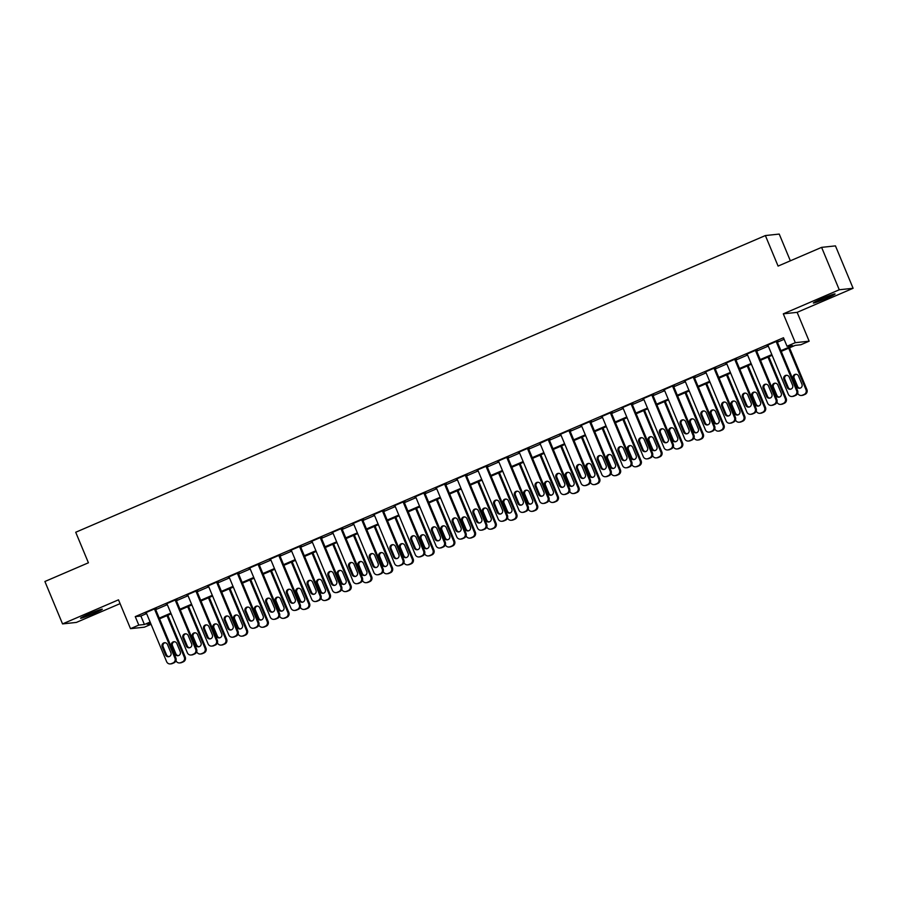 <?xml version="1.0" encoding="UTF-8"?>
<svg xmlns="http://www.w3.org/2000/svg" width="898" height="898" viewBox="0 0 898 898"><rect width="100%" height="100%" fill="white"/><g stroke="black" fill="none" stroke-linecap="round" stroke-linejoin="round"><path stroke-width="1.35" d="M93.83 613.457A11.775 0.696 157.4 0 0 102.316 609.181A11.775 0.696 157.4 0 0 89.048 613.974A11.775 0.696 157.4 0 0 80.562 618.239A11.775 0.696 157.4 0 0 93.83 613.457M826.609 298.215A11.775 0.696 157.4 0 0 835.084 293.949A11.775 0.696 157.4 0 0 821.816 298.731A11.775 0.696 157.4 0 0 813.341 302.996A11.775 0.696 157.4 0 0 826.609 298.215M151.066 624.29L144.353 627.186L130.502 628.667L138.797 625.098L144.41 624.503L150.123 622.033M790.352 260.813L779.228 234.075L765.377 235.557L75.713 532.256L88.419 562.788L44.9 581.5L62.546 623.908L76.397 622.415L120.085 603.624M765.377 235.557L778.083 266.089L821.603 247.365L835.454 245.884L853.1 288.28L839.26 289.773L783.303 313.84L795.302 342.677L809.154 341.184L800.859 344.753L795.246 345.36L781.238 351.376M783.303 313.84L797.143 312.347L853.1 288.28M797.143 312.347L809.154 341.184M821.603 247.365L839.26 289.773M780.946 350.669L792.631 345.64L787.018 346.235L783.483 337.76L135.261 616.623L140.874 616.017L146.599 613.559M155.713 609.641L167.32 604.646M176.435 600.717L188.041 595.733M197.156 591.804L208.763 586.809M217.888 582.892L229.484 577.897M238.61 573.979L250.216 568.984M259.331 565.055L270.938 560.071M280.053 556.143L291.659 551.148M300.774 547.23L312.381 542.235M321.495 538.317L333.102 533.322M342.228 529.405L353.823 524.41M362.949 520.481L374.556 515.497M383.671 511.568L395.277 506.573M404.392 502.656L415.999 497.66M425.113 493.743L436.72 488.748M445.835 484.83L457.441 479.835M466.567 475.906L478.163 470.922M487.288 466.994L498.895 461.999M508.01 458.081L519.616 453.086M528.731 449.168L540.338 444.173M549.453 440.245L561.059 435.261M570.174 431.332L581.781 426.337M590.906 422.419L602.502 417.424M611.628 413.507L623.234 408.511M632.349 404.594L643.956 399.599M653.07 395.67L664.677 390.686M673.792 386.757L685.399 381.762M694.513 377.845L706.12 372.85M715.246 368.932L726.841 363.937M735.967 360.019L747.574 355.024M756.688 351.096L768.295 346.112M777.41 342.183L784.122 339.298M792.036 396.478L792.979 396.377A3.682 3.603 83.9 0 0 793.989 396.108L795.65 395.401A3.682 3.603 83.9 0 0 797.559 390.574L776.972 341.139L767.027 345.416L767.857 345.056L788.332 394.244A3.682 3.603 -96.1 0 0 793.057 396.209L794.719 395.49A3.682 3.603 -96.1 0 0 796.616 390.675L776.141 341.487M776.972 341.139L777.904 341.038L777.084 341.386M771.315 405.391L772.246 405.29A3.682 3.603 83.9 0 0 773.268 405.02L774.929 404.313A3.682 3.603 83.9 0 0 776.826 399.487L756.251 350.052L746.305 354.328L747.136 353.969L767.61 403.157A3.682 3.603 -96.1 0 0 772.336 405.121L773.986 404.414A3.682 3.603 -96.1 0 0 775.894 399.588L755.42 350.411M756.251 350.052L757.182 349.951L756.352 350.31M750.593 414.304L751.525 414.203A3.682 3.603 83.9 0 0 752.546 413.933L754.208 413.226A3.682 3.603 83.9 0 0 756.105 408.41L735.529 358.964L725.584 363.241L726.403 362.882L746.878 412.07A3.682 3.603 -96.1 0 0 751.615 414.034L753.265 413.327A3.682 3.603 -96.1 0 0 755.173 408.511L734.699 359.323M735.529 358.964L736.461 358.863L735.63 359.222M729.872 423.216L730.804 423.126A3.682 3.603 83.9 0 0 731.825 422.857L733.486 422.139A3.682 3.603 83.9 0 0 735.383 417.323L714.808 367.877L704.851 372.154L705.794 372.053L726.156 420.994A3.682 3.603 -96.1 0 0 730.882 422.958L732.544 422.24A3.682 3.603 -96.1 0 0 734.452 417.424L713.977 368.236M714.808 367.877L715.74 367.776L714.909 368.135M709.151 432.14L710.082 432.039A3.682 3.603 83.9 0 0 711.104 431.77L712.754 431.051A3.682 3.603 83.9 0 0 714.662 426.236L694.075 376.79L684.13 381.078L684.961 380.718L705.435 429.906A3.682 3.603 -96.1 0 0 710.161 431.871L711.822 431.152A3.682 3.603 -96.1 0 0 713.73 426.337L693.256 377.149M694.075 376.79L695.018 376.689L694.188 377.048M688.418 441.053L689.361 440.952A3.682 3.603 83.9 0 0 690.371 440.682L692.032 439.975A3.682 3.603 83.9 0 0 693.941 435.148L673.354 385.713L663.409 389.99L664.239 389.631L684.714 438.819A3.682 3.603 -96.1 0 0 689.44 440.783L691.101 440.076A3.682 3.603 -96.1 0 0 692.998 435.249L672.523 386.061M673.354 385.713L674.297 385.612L673.466 385.96M667.697 449.965L668.64 449.864A3.682 3.603 83.9 0 0 669.65 449.595L671.311 448.888A3.682 3.603 83.9 0 0 673.219 444.072L652.633 394.626L642.687 398.903L643.518 398.544L663.992 447.732A3.682 3.603 -96.1 0 0 668.718 449.696L670.379 448.989A3.682 3.603 -96.1 0 0 672.276 444.162L651.802 394.985M652.633 394.626L653.564 394.525L652.745 394.884M646.975 458.878L647.907 458.777A3.682 3.603 83.9 0 0 648.928 458.519L650.59 457.8A3.682 3.603 83.9 0 0 652.487 452.985L631.911 403.539L621.966 407.815L622.797 407.468L643.271 456.644A3.682 3.603 -96.1 0 0 647.997 458.62L649.658 457.901A3.682 3.603 -96.1 0 0 651.555 453.086L631.081 403.898M631.911 403.539L632.843 403.438L632.012 403.797M626.254 467.802L627.186 467.701A3.682 3.603 83.9 0 0 628.207 467.431L629.868 466.713A3.682 3.603 83.9 0 0 631.765 461.898L611.19 412.451L601.245 416.739L602.064 416.38L622.538 465.568A3.682 3.603 -96.1 0 0 627.275 467.532L628.926 466.814A3.682 3.603 -96.1 0 0 630.834 461.999L610.359 412.811M611.19 412.451L612.122 412.35L611.291 412.71M605.533 476.715L606.464 476.614A3.682 3.603 83.9 0 0 607.486 476.344L609.147 475.626A3.682 3.603 83.9 0 0 611.044 470.81L590.469 421.375L580.512 425.652L581.343 425.293L601.817 474.481A3.682 3.603 -96.1 0 0 606.543 476.445L608.204 475.727A3.682 3.603 -96.1 0 0 610.112 470.911L589.638 421.723M590.469 421.375L591.4 421.274L590.57 421.622M584.811 485.627L585.743 485.526A3.682 3.603 83.9 0 0 586.764 485.257L588.415 484.55A3.682 3.603 83.9 0 0 590.323 479.723L569.736 430.288L559.791 434.565L560.621 434.205L581.096 483.393A3.682 3.603 -96.1 0 0 585.822 485.358L587.483 484.651A3.682 3.603 -96.1 0 0 589.391 479.824L568.917 430.636M569.736 430.288L570.679 430.187L569.848 430.546M540.001 443.376L560.374 492.306A3.682 3.603 -96.1 0 0 564.079 494.54L565.022 494.439A3.682 3.603 83.9 0 0 566.043 494.169L567.693 493.462A3.682 3.603 83.9 0 0 569.601 488.647L549.015 439.201L540.012 443.376M549.015 439.201L549.958 439.1L549.127 439.459M543.357 503.452L544.3 503.351A3.682 3.603 83.9 0 0 545.311 503.093L546.972 502.375A3.682 3.603 83.9 0 0 548.88 497.559L528.293 448.113L518.348 452.39L519.179 452.042L539.653 501.219A3.682 3.603 -96.1 0 0 544.379 503.194L546.04 502.476A3.682 3.603 -96.1 0 0 547.937 497.66L527.463 448.472M528.293 448.113L529.225 448.012L528.406 448.371M522.636 512.376L523.568 512.275A3.682 3.603 83.9 0 0 524.589 512.006L526.25 511.288A3.682 3.603 83.9 0 0 528.147 506.472L507.572 457.026L497.627 461.314L498.457 460.955L518.932 510.143A3.682 3.603 -96.1 0 0 523.657 512.107L525.319 511.389A3.682 3.603 -96.1 0 0 527.216 506.573L506.741 457.385M507.572 457.026L508.504 456.925L507.673 457.284M501.915 521.289L502.846 521.188A3.682 3.603 83.9 0 0 503.868 520.919L505.529 520.211A3.682 3.603 83.9 0 0 507.426 515.385L486.851 465.95L476.905 470.226L477.736 469.867L498.21 519.055A3.682 3.603 -96.1 0 0 502.936 521.02L504.586 520.301A3.682 3.603 -96.1 0 0 506.494 515.486L486.02 466.298M486.851 465.95L487.782 465.849L486.952 466.197M481.193 530.202L482.125 530.101A3.682 3.603 83.9 0 0 483.146 529.831L484.808 529.124A3.682 3.603 83.9 0 0 486.705 524.297L466.129 474.862L456.184 479.139L457.003 478.78L477.478 527.968A3.682 3.603 -96.1 0 0 482.215 529.932L483.865 529.225A3.682 3.603 -96.1 0 0 485.773 524.398L465.299 475.222M466.129 474.862L467.061 474.761L466.23 475.121M460.472 539.114L461.404 539.013A3.682 3.603 83.9 0 0 462.425 538.744L464.075 538.037A3.682 3.603 83.9 0 0 465.983 533.221L445.408 483.775L435.451 488.052L436.282 487.693L456.756 536.881A3.682 3.603 -96.1 0 0 461.482 538.845L463.144 538.138A3.682 3.603 -96.1 0 0 465.052 533.322L444.577 484.134M445.408 483.775L446.34 483.674L445.509 484.033M439.739 548.027L440.682 547.937A3.682 3.603 83.9 0 0 441.704 547.668L443.354 546.949A3.682 3.603 83.9 0 0 445.262 542.134L424.675 492.688L414.73 496.964L415.673 496.863L436.035 545.804A3.682 3.603 -96.1 0 0 440.761 547.769L442.422 547.05A3.682 3.603 -96.1 0 0 444.319 542.235L423.845 493.047M424.675 492.688L425.618 492.587L424.788 492.946M419.018 556.951L419.961 556.85A3.682 3.603 83.9 0 0 420.971 556.58L422.632 555.862A3.682 3.603 83.9 0 0 424.541 551.046L403.954 501.6L394.009 505.888L394.839 505.529L415.314 554.717A3.682 3.603 -96.1 0 0 420.04 556.681L421.701 555.963A3.682 3.603 -96.1 0 0 423.598 551.148L403.123 501.96M403.954 501.6L404.897 501.499L404.066 501.859M398.297 565.863L399.228 565.762A3.682 3.603 83.9 0 0 400.25 565.493L401.911 564.786A3.682 3.603 83.9 0 0 403.808 559.959L383.233 510.524L373.287 514.801L374.118 514.442L394.592 563.63A3.682 3.603 -96.1 0 0 399.318 565.594L400.979 564.887A3.682 3.603 -96.1 0 0 402.876 560.06L382.402 510.872M383.233 510.524L384.164 510.423L383.345 510.771M377.575 574.776L378.507 574.675A3.682 3.603 83.9 0 0 379.528 574.406L381.19 573.699A3.682 3.603 83.9 0 0 383.087 568.883L362.511 519.437L352.566 523.714L353.397 523.354L373.871 572.542A3.682 3.603 -96.1 0 0 378.597 574.507L380.247 573.8A3.682 3.603 -96.1 0 0 382.155 568.973L361.681 519.796M362.511 519.437L363.443 519.336L362.612 519.695M356.854 583.689L357.786 583.588A3.682 3.603 83.9 0 0 358.807 583.33L360.468 582.611A3.682 3.603 83.9 0 0 362.365 577.796L341.79 528.35L331.845 532.626L332.776 532.525L353.139 581.455A3.682 3.603 -96.1 0 0 357.875 583.431L359.526 582.712A3.682 3.603 -96.1 0 0 361.434 577.897L340.959 528.709M341.79 528.35L342.722 528.249L341.891 528.608M336.133 592.613L337.064 592.512A3.682 3.603 83.9 0 0 338.086 592.242L339.736 591.524A3.682 3.603 83.9 0 0 341.644 586.708L321.069 537.262L311.112 541.55L311.943 541.191L332.417 590.379A3.682 3.603 -96.1 0 0 337.143 592.343L338.804 591.625A3.682 3.603 -96.1 0 0 340.712 586.809L320.238 537.621M321.069 537.262L322 537.161L321.17 537.52M315.4 601.525L316.343 601.424A3.682 3.603 83.9 0 0 317.364 601.155L319.014 600.436A3.682 3.603 83.9 0 0 320.923 595.621L300.336 546.186L290.391 550.463L291.221 550.104L311.696 599.292A3.682 3.603 -96.1 0 0 316.422 601.256L318.083 600.538A3.682 3.603 -96.1 0 0 319.991 595.722L299.517 546.534M300.336 546.186L301.279 546.085L300.448 546.433M294.679 610.438L295.622 610.337A3.682 3.603 83.9 0 0 296.632 610.068L298.293 609.36A3.682 3.603 83.9 0 0 300.201 604.534L279.615 555.099L269.669 559.375L270.5 559.016L290.974 608.204A3.682 3.603 -96.1 0 0 295.7 610.169L297.361 609.461A3.682 3.603 -96.1 0 0 299.259 604.635L278.784 555.458M279.615 555.099L280.558 554.998L279.727 555.357M273.957 619.351L274.889 619.25A3.682 3.603 83.9 0 0 275.911 618.98L277.572 618.273A3.682 3.603 83.9 0 0 279.48 613.457L258.893 564.011L248.948 568.288L249.779 567.929L270.253 617.117A3.682 3.603 -96.1 0 0 274.979 619.081L276.64 618.374A3.682 3.603 -96.1 0 0 278.537 613.559L258.063 564.371M258.893 564.011L259.825 563.91L259.006 564.27M253.236 628.263L254.168 628.162A3.682 3.603 83.9 0 0 255.189 627.904L256.85 627.186A3.682 3.603 83.9 0 0 258.747 622.37L238.172 572.924L228.227 577.201L229.057 576.853L249.532 626.029A3.682 3.603 -96.1 0 0 254.257 628.005L255.908 627.287A3.682 3.603 -96.1 0 0 257.816 622.471L237.341 573.283M238.172 572.924L239.104 572.823L238.273 573.182M232.515 637.187L233.446 637.086A3.682 3.603 83.9 0 0 234.468 636.817L236.129 636.098A3.682 3.603 83.9 0 0 238.026 631.283L217.451 581.837L207.505 586.125L208.325 585.765L228.799 634.953A3.682 3.603 -96.1 0 0 233.536 636.918L235.186 636.199A3.682 3.603 -96.1 0 0 237.094 631.384L216.62 582.196M217.451 581.837L218.382 581.736L217.552 582.095M211.793 646.1L212.725 645.999A3.682 3.603 83.9 0 0 213.746 645.729L215.397 645.022A3.682 3.603 83.9 0 0 217.305 640.195L196.729 590.761L186.773 595.037L187.603 594.678L208.078 643.866A3.682 3.603 -96.1 0 0 212.804 645.83L214.465 645.112A3.682 3.603 -96.1 0 0 216.373 640.296L195.899 591.109M196.729 590.761L197.661 590.66L196.83 591.007M191.061 655.012L192.004 654.911A3.682 3.603 83.9 0 0 193.025 654.642L194.675 653.935A3.682 3.603 83.9 0 0 196.583 649.108L175.997 599.673L166.051 603.95L166.882 603.591L187.356 652.779A3.682 3.603 -96.1 0 0 192.082 654.743L193.744 654.036A3.682 3.603 -96.1 0 0 195.652 649.209L175.177 600.032M175.997 599.673L176.94 599.572L176.109 599.931M170.339 663.925L171.282 663.824A3.682 3.603 83.9 0 0 172.293 663.555L173.954 662.847A3.682 3.603 83.9 0 0 175.862 658.032L155.275 608.586L145.33 612.863L146.161 612.503L166.635 661.691A3.682 3.603 -96.1 0 0 171.361 663.656L173.022 662.949A3.682 3.603 -96.1 0 0 174.919 658.133L154.445 608.945M155.275 608.586L156.218 608.485L155.388 608.844M130.502 628.667L118.502 599.83L62.546 623.908M135.261 616.623L138.797 625.098M787.018 346.235L795.302 342.677M150.426 622.752L147.025 624.222L150.864 623.807M772.123 355.305L760.516 360.3M751.402 364.218L739.795 369.213M730.669 373.13L719.074 378.125M709.948 382.054L698.341 387.038M689.226 390.967L677.62 395.962M668.505 399.879L656.898 404.875M647.784 408.792L636.177 413.787M627.062 417.705L615.456 422.7M606.33 426.629L594.734 431.612M585.608 435.541L574.002 440.536M564.887 444.454L553.28 449.449M544.166 453.367L532.559 458.362M523.444 462.279L511.838 467.274M502.723 471.203L491.116 476.187M482.002 480.116L470.395 485.111M461.269 489.028L449.662 494.023M440.548 497.941L428.941 502.936M419.826 506.865L408.22 511.849M399.105 515.778L387.498 520.773M378.384 524.69L366.777 529.685M357.662 533.603L346.056 538.598M336.93 542.515L325.334 547.511M316.208 551.439L304.602 556.423M295.487 560.352L283.88 565.347M274.766 569.265L263.159 574.26M254.044 578.177L242.438 583.172M233.323 587.09L221.716 592.085M212.59 596.014L200.995 600.998M191.869 604.926L180.262 609.922M171.148 613.839L159.541 618.834M159.249 618.116L170.844 613.121M179.97 609.203L191.577 604.208M200.692 600.291L212.298 595.295M221.413 591.367L233.02 586.383M242.134 582.454L253.741 577.459M262.856 573.541L274.462 568.546M283.588 564.629L295.184 559.634M304.31 555.716L315.916 550.721M325.031 546.792L336.638 541.808M345.752 537.88L357.359 532.884M366.474 528.967L378.08 523.972M387.195 520.054L398.802 515.059M407.928 511.13L419.523 506.146M428.649 502.218L440.256 497.223M449.37 493.305L460.977 488.31M470.092 484.392L481.698 479.397M490.813 475.48L502.42 470.485M511.534 466.556L523.141 461.572M532.267 457.643L543.862 452.648M552.988 448.731L564.595 443.735M573.71 439.818L585.316 434.823M594.431 430.905L606.038 425.91M615.152 421.981L626.759 416.998M635.874 413.069L647.48 408.074M656.606 404.156L668.202 399.161M677.328 395.243L688.934 390.248M698.049 386.32L709.656 381.336M718.77 377.407L730.377 372.412M739.492 368.494L751.098 363.499M760.213 359.582L771.82 354.587M140.874 616.017L144.41 624.503M792.586 385.208A2.941 2.885 83.9 0 1 790.251 389.283A2.941 2.885 83.9 0 1 787.277 387.498L783.887 379.349A2.941 2.885 83.9 0 1 786.233 375.285A2.941 2.885 83.9 0 1 789.196 377.07L792.586 385.208M790.711 389.193A2.941 2.885 83.9 0 1 788.22 387.397L784.83 379.259A2.941 2.885 83.9 0 1 786.704 375.274M788.702 348.177L805.977 389.676A3.682 3.603 -96.1 0 1 804.069 394.491L802.408 395.199A3.682 3.603 -96.1 0 1 797.682 393.234L797.66 393.178M789.533 347.818L806.909 389.575A3.682 3.603 83.9 0 1 805.001 394.39L803.351 395.098A3.682 3.603 83.9 0 1 802.329 395.367L801.398 395.468M796.055 374.264A2.941 2.885 -96.1 0 0 794.18 378.249L797.57 386.387A2.941 2.885 -96.1 0 0 800.062 388.183M801.936 384.209L798.547 376.071A2.941 2.885 -96.1 0 0 795.583 374.275A2.941 2.885 -96.1 0 0 793.248 378.35L796.638 386.488A2.941 2.885 -96.1 0 0 799.602 388.273A2.941 2.885 -96.1 0 0 801.936 384.209M771.865 394.132A2.941 2.885 83.9 0 1 769.519 398.196A2.941 2.885 83.9 0 1 766.555 396.411L763.165 388.273A2.941 2.885 83.9 0 1 765.5 384.198A2.941 2.885 83.9 0 1 768.475 385.983L771.865 394.132M769.99 398.106A2.941 2.885 83.9 0 1 767.487 396.31L764.108 388.172A2.941 2.885 83.9 0 1 765.983 384.187M751.143 403.045A2.941 2.885 83.9 0 1 748.797 407.108A2.941 2.885 83.9 0 1 745.834 405.324L742.444 397.185A2.941 2.885 83.9 0 1 744.779 393.111A2.941 2.885 83.9 0 1 747.753 394.907L751.143 403.045M749.269 407.019A2.941 2.885 83.9 0 1 746.766 405.223L743.376 397.084A2.941 2.885 83.9 0 1 745.25 393.099M730.411 411.958A2.941 2.885 83.9 0 1 728.076 416.032A2.941 2.885 83.9 0 1 725.113 414.236L721.723 406.098A2.941 2.885 83.9 0 1 724.057 402.035A2.941 2.885 83.9 0 1 727.032 403.819L730.411 411.958M728.536 415.942A2.941 2.885 83.9 0 1 726.044 414.135L722.654 405.997A2.941 2.885 83.9 0 1 724.529 402.023M767.981 357.09L785.245 398.589A3.682 3.603 -96.1 0 1 783.348 403.404L781.687 404.122A3.682 3.603 -96.1 0 1 776.961 402.158L776.938 402.091M768.8 356.731L786.188 398.488A3.682 3.603 83.9 0 1 784.28 403.303L782.629 404.021A3.682 3.603 83.9 0 1 781.608 404.28L780.665 404.381M775.333 383.188A2.941 2.885 -96.1 0 0 773.459 387.161L776.849 395.3A2.941 2.885 -96.1 0 0 779.341 397.107M781.215 393.122L777.825 384.984A2.941 2.885 -96.1 0 0 774.862 383.199A2.941 2.885 -96.1 0 0 772.527 387.263L775.917 395.401A2.941 2.885 -96.1 0 0 778.88 397.197A2.941 2.885 -96.1 0 0 781.215 393.122M747.248 366.002L764.524 407.501A3.682 3.603 -96.1 0 1 762.626 412.317L760.965 413.035A3.682 3.603 -96.1 0 1 756.239 411.071L756.217 411.003M748.079 365.643L765.466 407.4A3.682 3.603 83.9 0 1 763.558 412.216L761.897 412.934A3.682 3.603 83.9 0 1 760.887 413.203L759.944 413.305M754.612 392.1A2.941 2.885 -96.1 0 0 752.737 396.074L756.127 404.223A2.941 2.885 -96.1 0 0 758.619 406.019M760.494 402.035L757.104 393.896A2.941 2.885 -96.1 0 0 754.14 392.112A2.941 2.885 -96.1 0 0 751.794 396.175L755.184 404.325A2.941 2.885 -96.1 0 0 758.159 406.109A2.941 2.885 -96.1 0 0 760.494 402.035M726.527 374.915L743.802 416.414A3.682 3.603 -96.1 0 1 741.905 421.241L740.244 421.948A3.682 3.603 -96.1 0 1 735.518 419.983L735.484 419.927M727.358 374.556L744.734 416.313A3.682 3.603 83.9 0 1 742.837 421.14L741.176 421.847A3.682 3.603 83.9 0 1 740.154 422.116L739.222 422.217M733.89 401.013A2.941 2.885 -96.1 0 0 732.016 404.998L735.406 413.136A2.941 2.885 -96.1 0 0 737.898 414.932M739.772 410.947L736.382 402.809A2.941 2.885 -96.1 0 0 733.419 401.024A2.941 2.885 -96.1 0 0 731.073 405.099L734.463 413.237A2.941 2.885 -96.1 0 0 737.438 415.022A2.941 2.885 -96.1 0 0 739.772 410.947M709.689 420.87A2.941 2.885 83.9 0 1 707.355 424.945A2.941 2.885 83.9 0 1 704.391 423.16L701.001 415.011A2.941 2.885 83.9 0 1 703.336 410.947A2.941 2.885 83.9 0 1 706.299 412.732L709.689 420.87M707.815 424.855A2.941 2.885 83.9 0 1 705.323 423.059L701.933 414.91A2.941 2.885 83.9 0 1 703.808 410.936M705.806 383.828L723.081 425.326A3.682 3.603 -96.1 0 1 721.173 430.153L719.523 430.86A3.682 3.603 -96.1 0 1 714.797 428.896L714.763 428.84M706.636 383.48L724.013 425.237A3.682 3.603 83.9 0 1 722.115 430.052L720.454 430.759A3.682 3.603 83.9 0 1 719.433 431.029L718.501 431.13M713.158 409.926A2.941 2.885 -96.1 0 0 711.283 413.911L714.673 422.049A2.941 2.885 -96.1 0 0 717.176 423.845M719.051 419.871L715.661 411.722A2.941 2.885 -96.1 0 0 712.686 409.937A2.941 2.885 -96.1 0 0 710.352 414.012L713.742 422.15A2.941 2.885 -96.1 0 0 716.705 423.935A2.941 2.885 -96.1 0 0 719.051 419.871M688.968 429.783A2.941 2.885 83.9 0 1 686.633 433.857A2.941 2.885 83.9 0 1 683.659 432.073L680.28 423.935A2.941 2.885 83.9 0 1 682.615 419.86A2.941 2.885 83.9 0 1 685.578 421.645L688.968 429.783M687.093 433.768A2.941 2.885 83.9 0 1 684.602 431.972L681.212 423.834A2.941 2.885 83.9 0 1 683.086 419.849M668.247 438.707A2.941 2.885 83.9 0 1 665.912 442.77A2.941 2.885 83.9 0 1 662.937 440.985L659.547 432.847A2.941 2.885 83.9 0 1 661.893 428.773A2.941 2.885 83.9 0 1 664.857 430.557L668.247 438.707M666.372 442.68A2.941 2.885 83.9 0 1 663.88 440.884L660.49 432.746A2.941 2.885 83.9 0 1 662.365 428.761M647.525 447.619A2.941 2.885 83.9 0 1 645.179 451.683A2.941 2.885 83.9 0 1 642.216 449.898L638.826 441.76A2.941 2.885 83.9 0 1 641.172 437.685A2.941 2.885 83.9 0 1 644.135 439.481L647.525 447.619M645.651 451.593A2.941 2.885 83.9 0 1 643.148 449.797L639.769 441.659A2.941 2.885 83.9 0 1 641.643 437.685M626.804 456.532A2.941 2.885 83.9 0 1 624.458 460.607A2.941 2.885 83.9 0 1 621.495 458.811L618.105 450.673A2.941 2.885 83.9 0 1 620.439 446.609A2.941 2.885 83.9 0 1 623.414 448.394L626.804 456.532M624.929 460.517A2.941 2.885 83.9 0 1 622.426 458.721L619.036 450.572A2.941 2.885 83.9 0 1 620.911 446.598M606.071 465.445A2.941 2.885 83.9 0 1 603.737 469.519A2.941 2.885 83.9 0 1 600.773 467.735L597.383 459.585A2.941 2.885 83.9 0 1 599.718 455.522A2.941 2.885 83.9 0 1 602.693 457.306L606.071 465.445M604.197 469.43A2.941 2.885 83.9 0 1 601.705 467.634L598.315 459.484A2.941 2.885 83.9 0 1 600.19 455.511M685.084 392.752L702.359 434.25A3.682 3.603 -96.1 0 1 700.451 439.066L698.801 439.773A3.682 3.603 -96.1 0 1 694.064 437.809L694.042 437.753M685.915 392.392L703.291 434.149A3.682 3.603 83.9 0 1 701.394 438.965L699.733 439.683A3.682 3.603 83.9 0 1 698.711 439.941L697.78 440.042M692.437 418.838A2.941 2.885 -96.1 0 0 690.562 422.823L693.952 430.961A2.941 2.885 -96.1 0 0 696.444 432.757M698.318 428.784L694.94 420.646A2.941 2.885 -96.1 0 0 691.965 418.85A2.941 2.885 -96.1 0 0 689.63 422.924L693.02 431.062A2.941 2.885 -96.1 0 0 695.984 432.847A2.941 2.885 -96.1 0 0 698.318 428.784M664.363 401.664L681.638 443.163A3.682 3.603 -96.1 0 1 679.73 447.979L678.069 448.697A3.682 3.603 -96.1 0 1 673.343 446.733L673.32 446.665M665.194 401.305L682.57 443.062A3.682 3.603 83.9 0 1 680.662 447.877L679.011 448.596A3.682 3.603 83.9 0 1 677.99 448.865L677.058 448.966M671.715 427.762A2.941 2.885 -96.1 0 0 669.841 431.736L673.231 439.874A2.941 2.885 -96.1 0 0 675.723 441.681M677.597 437.696L674.207 429.558A2.941 2.885 -96.1 0 0 671.244 427.774A2.941 2.885 -96.1 0 0 668.909 431.837L672.299 439.975A2.941 2.885 -96.1 0 0 675.262 441.771A2.941 2.885 -96.1 0 0 677.597 437.696M643.641 410.577L660.906 452.076A3.682 3.603 -96.1 0 1 659.009 456.891L657.347 457.61A3.682 3.603 -96.1 0 1 652.621 455.645L652.599 455.578M644.461 410.218L661.848 451.975A3.682 3.603 83.9 0 1 659.94 456.79L658.29 457.509A3.682 3.603 83.9 0 1 657.269 457.778L656.326 457.879M650.994 436.675A2.941 2.885 -96.1 0 0 649.119 440.649L652.509 448.798A2.941 2.885 -96.1 0 0 655.001 450.594M656.876 446.609L653.486 438.471A2.941 2.885 -96.1 0 0 650.522 436.686A2.941 2.885 -96.1 0 0 648.188 440.75L651.578 448.899A2.941 2.885 -96.1 0 0 654.541 450.684A2.941 2.885 -96.1 0 0 656.876 446.609M622.909 419.489L640.184 460.988A3.682 3.603 -96.1 0 1 638.287 465.815L636.626 466.522A3.682 3.603 -96.1 0 1 631.9 464.558L631.878 464.502M623.74 419.13L641.127 460.887A3.682 3.603 83.9 0 1 639.219 465.714L637.558 466.421A3.682 3.603 83.9 0 1 636.547 466.691L635.604 466.792M630.273 445.588A2.941 2.885 -96.1 0 0 628.398 449.572L631.788 457.711A2.941 2.885 -96.1 0 0 634.28 459.507M636.154 455.533L632.764 447.384A2.941 2.885 -96.1 0 0 629.801 445.599A2.941 2.885 -96.1 0 0 627.455 449.674L630.845 457.812A2.941 2.885 -96.1 0 0 633.82 459.596A2.941 2.885 -96.1 0 0 636.154 455.533M602.188 428.402L619.463 469.912A3.682 3.603 -96.1 0 1 617.566 474.728L615.905 475.435A3.682 3.603 -96.1 0 1 611.179 473.471L611.145 473.414M603.018 428.054L620.406 469.811A3.682 3.603 83.9 0 1 618.498 474.627L616.836 475.334A3.682 3.603 83.9 0 1 615.815 475.603L614.883 475.704M609.551 454.5A2.941 2.885 -96.1 0 0 607.677 458.485L611.067 466.623A2.941 2.885 -96.1 0 0 613.559 468.419M615.433 464.446L612.043 456.296A2.941 2.885 -96.1 0 0 609.08 454.511A2.941 2.885 -96.1 0 0 606.734 458.586L610.124 466.724A2.941 2.885 -96.1 0 0 613.098 468.509A2.941 2.885 -96.1 0 0 615.433 464.446M585.35 474.369A2.941 2.885 83.9 0 1 583.015 478.432A2.941 2.885 83.9 0 1 580.052 476.647L576.662 468.509A2.941 2.885 83.9 0 1 578.997 464.434A2.941 2.885 83.9 0 1 581.96 466.219L585.35 474.369M583.476 478.342A2.941 2.885 83.9 0 1 580.984 476.546L577.594 468.408A2.941 2.885 83.9 0 1 579.468 464.423M581.466 437.326L598.741 478.825A3.682 3.603 -96.1 0 1 596.833 483.64L595.183 484.359A3.682 3.603 -96.1 0 1 590.457 482.383L590.424 482.327M582.297 436.967L599.673 478.724A3.682 3.603 83.9 0 1 597.776 483.539L596.115 484.258A3.682 3.603 83.9 0 1 595.093 484.516L594.162 484.617M588.819 463.424A2.941 2.885 -96.1 0 0 586.944 467.398L590.334 475.536A2.941 2.885 -96.1 0 0 592.837 477.332M594.712 473.358L591.322 465.22A2.941 2.885 -96.1 0 0 588.347 463.435A2.941 2.885 -96.1 0 0 586.012 467.499L589.402 475.637A2.941 2.885 -96.1 0 0 592.366 477.422A2.941 2.885 -96.1 0 0 594.712 473.358M548.184 439.56L568.659 488.748A3.682 3.603 -96.1 0 1 566.761 493.563L565.1 494.27A3.682 3.603 -96.1 0 1 564.079 494.54M564.629 483.281A2.941 2.885 83.9 0 1 562.294 487.345A2.941 2.885 83.9 0 1 559.319 485.56L555.941 477.422A2.941 2.885 83.9 0 1 558.275 473.347A2.941 2.885 83.9 0 1 561.239 475.143L564.629 483.281M562.754 487.255A2.941 2.885 83.9 0 1 560.262 485.459L556.872 477.321A2.941 2.885 83.9 0 1 558.747 473.336M560.745 446.239L578.02 487.737A3.682 3.603 -96.1 0 1 576.112 492.553L574.462 493.271A3.682 3.603 -96.1 0 1 569.725 491.307L569.702 491.24M561.576 445.879L578.952 487.636A3.682 3.603 83.9 0 1 577.055 492.452L575.394 493.17A3.682 3.603 83.9 0 1 574.372 493.44L573.44 493.541M568.097 472.337A2.941 2.885 -96.1 0 0 566.223 476.31L569.613 484.46A2.941 2.885 -96.1 0 0 572.116 486.256M573.979 482.271L570.6 474.133A2.941 2.885 -96.1 0 0 567.626 472.348A2.941 2.885 -96.1 0 0 565.291 476.411L568.681 484.561A2.941 2.885 -96.1 0 0 571.644 486.346A2.941 2.885 -96.1 0 0 573.979 482.271M543.907 492.194A2.941 2.885 83.9 0 1 541.573 496.257A2.941 2.885 83.9 0 1 538.598 494.472L535.208 486.334A2.941 2.885 83.9 0 1 537.554 482.271A2.941 2.885 83.9 0 1 540.517 484.056L543.907 492.194M542.033 496.179A2.941 2.885 83.9 0 1 539.541 494.371L536.151 486.233A2.941 2.885 83.9 0 1 538.025 482.26M540.024 455.151L557.299 496.65A3.682 3.603 -96.1 0 1 555.391 501.466L553.729 502.184A3.682 3.603 -96.1 0 1 549.004 500.22L548.981 500.152M540.854 454.792L558.23 496.549A3.682 3.603 83.9 0 1 556.322 501.365L554.672 502.083A3.682 3.603 83.9 0 1 553.651 502.352L552.719 502.453M547.376 481.249A2.941 2.885 -96.1 0 0 545.501 485.234L548.891 493.372A2.941 2.885 -96.1 0 0 551.383 495.168M553.258 491.184L549.868 483.045A2.941 2.885 -96.1 0 0 546.904 481.261A2.941 2.885 -96.1 0 0 544.57 485.324L547.96 493.473A2.941 2.885 -96.1 0 0 550.923 495.258A2.941 2.885 -96.1 0 0 553.258 491.184M523.186 501.106A2.941 2.885 83.9 0 1 520.851 505.181A2.941 2.885 83.9 0 1 517.877 503.396L514.487 495.247A2.941 2.885 83.9 0 1 516.833 491.184A2.941 2.885 83.9 0 1 519.796 492.968L523.186 501.106M521.311 505.091A2.941 2.885 83.9 0 1 518.82 503.295L515.43 495.146A2.941 2.885 83.9 0 1 517.304 491.172M519.302 464.064L536.577 505.563A3.682 3.603 -96.1 0 1 534.669 510.39L533.008 511.097A3.682 3.603 -96.1 0 1 528.282 509.132L528.26 509.076M520.122 463.716L537.509 505.462A3.682 3.603 83.9 0 1 535.601 510.289L533.951 510.996A3.682 3.603 83.9 0 1 532.929 511.265L531.986 511.366M526.655 490.162A2.941 2.885 -96.1 0 0 524.78 494.147L528.17 502.285A2.941 2.885 -96.1 0 0 530.662 504.081M532.536 500.107L529.146 491.958A2.941 2.885 -96.1 0 0 526.183 490.173A2.941 2.885 -96.1 0 0 523.848 494.248L527.238 502.386A2.941 2.885 -96.1 0 0 530.202 504.171A2.941 2.885 -96.1 0 0 532.536 500.107M502.465 510.019A2.941 2.885 83.9 0 1 500.119 514.094A2.941 2.885 83.9 0 1 497.155 512.309L493.765 504.16A2.941 2.885 83.9 0 1 496.1 500.096A2.941 2.885 83.9 0 1 499.075 501.881L502.465 510.019M500.59 514.004A2.941 2.885 83.9 0 1 498.087 512.208L494.697 504.07A2.941 2.885 83.9 0 1 496.572 500.085M498.57 472.988L515.845 514.487A3.682 3.603 -96.1 0 1 513.948 519.302L512.287 520.009A3.682 3.603 -96.1 0 1 507.561 518.045L507.538 517.989M499.4 472.629L516.788 514.386A3.682 3.603 83.9 0 1 514.88 519.201L513.218 519.908A3.682 3.603 83.9 0 1 512.208 520.178L511.265 520.279M505.933 499.075A2.941 2.885 -96.1 0 0 504.059 503.06L507.449 511.198A2.941 2.885 -96.1 0 0 509.941 512.994M511.815 509.02L508.425 500.882A2.941 2.885 -96.1 0 0 505.462 499.086A2.941 2.885 -96.1 0 0 503.116 503.161L506.506 511.299A2.941 2.885 -96.1 0 0 509.48 513.084A2.941 2.885 -96.1 0 0 511.815 509.02M481.732 518.943A2.941 2.885 83.9 0 1 479.397 523.006A2.941 2.885 83.9 0 1 476.434 521.222L473.044 513.084A2.941 2.885 83.9 0 1 475.379 509.009A2.941 2.885 83.9 0 1 478.353 510.794L481.732 518.943M479.858 522.917A2.941 2.885 83.9 0 1 477.366 521.121L473.976 512.983A2.941 2.885 83.9 0 1 475.85 508.998M477.848 481.9L495.124 523.399A3.682 3.603 -96.1 0 1 493.226 528.215L491.565 528.933A3.682 3.603 -96.1 0 1 486.839 526.969L486.806 526.902M478.679 481.541L496.066 523.298A3.682 3.603 83.9 0 1 494.158 528.114L492.497 528.832A3.682 3.603 83.9 0 1 491.487 529.102L490.544 529.191M485.212 507.999A2.941 2.885 -96.1 0 0 483.337 511.972L486.727 520.11A2.941 2.885 -96.1 0 0 489.219 521.918M491.094 517.933L487.704 509.795A2.941 2.885 -96.1 0 0 484.74 508.01A2.941 2.885 -96.1 0 0 482.394 512.073L485.784 520.211A2.941 2.885 -96.1 0 0 488.759 522.007A2.941 2.885 -96.1 0 0 491.094 517.933M461.011 527.856A2.941 2.885 83.9 0 1 458.676 531.919A2.941 2.885 83.9 0 1 455.713 530.134L452.323 521.996A2.941 2.885 83.9 0 1 454.657 517.922A2.941 2.885 83.9 0 1 457.621 519.717L461.011 527.856M459.136 531.829A2.941 2.885 83.9 0 1 456.644 530.033L453.254 521.895A2.941 2.885 83.9 0 1 455.129 517.91M440.289 536.768A2.941 2.885 83.9 0 1 437.955 540.843A2.941 2.885 83.9 0 1 434.991 539.047L431.601 530.909A2.941 2.885 83.9 0 1 433.936 526.845A2.941 2.885 83.9 0 1 436.899 528.63L440.289 536.768M438.415 540.753A2.941 2.885 83.9 0 1 435.923 538.946L432.533 530.808A2.941 2.885 83.9 0 1 434.408 526.834M419.568 545.681A2.941 2.885 83.9 0 1 417.233 549.756A2.941 2.885 83.9 0 1 414.259 547.971L410.869 539.821A2.941 2.885 83.9 0 1 413.215 535.758A2.941 2.885 83.9 0 1 416.178 537.543L419.568 545.681M417.693 549.666A2.941 2.885 83.9 0 1 415.202 547.87L411.812 539.72A2.941 2.885 83.9 0 1 413.686 535.747M398.847 554.605A2.941 2.885 83.9 0 1 396.512 558.668A2.941 2.885 83.9 0 1 393.537 556.883L390.147 548.745A2.941 2.885 83.9 0 1 392.493 544.671A2.941 2.885 83.9 0 1 395.457 546.455L398.847 554.605M396.972 558.578A2.941 2.885 83.9 0 1 394.48 556.782L391.09 548.644A2.941 2.885 83.9 0 1 392.965 544.659M378.125 563.517A2.941 2.885 83.9 0 1 375.779 567.581A2.941 2.885 83.9 0 1 372.816 565.796L369.426 557.658A2.941 2.885 83.9 0 1 371.761 553.583A2.941 2.885 83.9 0 1 374.735 555.368L378.125 563.517M376.251 567.491A2.941 2.885 83.9 0 1 373.748 565.695L370.358 557.557A2.941 2.885 83.9 0 1 372.232 553.572M357.393 572.43A2.941 2.885 83.9 0 1 355.058 576.494A2.941 2.885 83.9 0 1 352.095 574.709L348.705 566.571A2.941 2.885 83.9 0 1 351.039 562.496A2.941 2.885 83.9 0 1 354.014 564.292L357.393 572.43M355.529 576.404A2.941 2.885 83.9 0 1 353.026 574.608L349.636 566.47A2.941 2.885 83.9 0 1 351.511 562.496M336.671 581.343A2.941 2.885 83.9 0 1 334.337 585.417A2.941 2.885 83.9 0 1 331.373 583.621L327.983 575.483A2.941 2.885 83.9 0 1 330.318 571.42A2.941 2.885 83.9 0 1 333.281 573.205L336.671 581.343M334.797 585.328A2.941 2.885 83.9 0 1 332.305 583.532L328.915 575.382A2.941 2.885 83.9 0 1 330.79 571.409M315.95 590.255A2.941 2.885 83.9 0 1 313.615 594.33A2.941 2.885 83.9 0 1 310.652 592.545L307.262 584.396A2.941 2.885 83.9 0 1 309.597 580.332A2.941 2.885 83.9 0 1 312.56 582.117L315.95 590.255M314.076 594.24A2.941 2.885 83.9 0 1 311.584 592.444L308.194 584.295A2.941 2.885 83.9 0 1 310.068 580.321M295.229 599.179A2.941 2.885 83.9 0 1 292.894 603.243A2.941 2.885 83.9 0 1 289.919 601.458L286.529 593.32A2.941 2.885 83.9 0 1 288.875 589.245A2.941 2.885 83.9 0 1 291.839 591.03L295.229 599.179M293.354 603.153A2.941 2.885 83.9 0 1 290.862 601.357L287.472 593.219A2.941 2.885 83.9 0 1 289.347 589.234M274.507 608.092A2.941 2.885 83.9 0 1 272.173 612.155A2.941 2.885 83.9 0 1 269.198 610.371L265.808 602.232A2.941 2.885 83.9 0 1 268.154 598.158A2.941 2.885 83.9 0 1 271.117 599.954L274.507 608.092M272.633 612.066A2.941 2.885 83.9 0 1 270.141 610.27L266.751 602.131A2.941 2.885 83.9 0 1 268.625 598.147M253.786 617.005A2.941 2.885 83.9 0 1 251.44 621.068A2.941 2.885 83.9 0 1 248.477 619.283L245.087 611.145A2.941 2.885 83.9 0 1 247.421 607.082A2.941 2.885 83.9 0 1 250.396 608.866L253.786 617.005M251.911 620.989A2.941 2.885 83.9 0 1 249.408 619.182L246.018 611.044A2.941 2.885 83.9 0 1 247.893 607.07M233.065 625.917A2.941 2.885 83.9 0 1 230.719 629.992A2.941 2.885 83.9 0 1 227.755 628.207L224.365 620.058A2.941 2.885 83.9 0 1 226.7 615.994A2.941 2.885 83.9 0 1 229.675 617.779L233.065 625.917M231.19 629.902A2.941 2.885 83.9 0 1 228.687 628.106L225.297 619.957A2.941 2.885 83.9 0 1 227.172 615.983M212.332 634.83A2.941 2.885 83.9 0 1 209.997 638.905A2.941 2.885 83.9 0 1 207.034 637.12L203.644 628.97A2.941 2.885 83.9 0 1 205.979 624.907A2.941 2.885 83.9 0 1 208.942 626.692L212.332 634.83M210.458 638.815A2.941 2.885 83.9 0 1 207.966 637.019L204.576 628.881A2.941 2.885 83.9 0 1 206.45 624.896M191.611 643.754A2.941 2.885 83.9 0 1 189.276 647.817A2.941 2.885 83.9 0 1 186.313 646.032L182.923 637.894A2.941 2.885 83.9 0 1 185.257 633.82A2.941 2.885 83.9 0 1 188.221 635.604L191.611 643.754M189.736 647.727A2.941 2.885 83.9 0 1 187.244 645.931L183.854 637.793A2.941 2.885 83.9 0 1 185.729 633.808M170.889 652.666A2.941 2.885 83.9 0 1 168.555 656.73A2.941 2.885 83.9 0 1 165.58 654.945L162.19 646.807A2.941 2.885 83.9 0 1 164.536 642.732A2.941 2.885 83.9 0 1 167.499 644.528L170.889 652.666M169.015 656.64A2.941 2.885 83.9 0 1 166.523 654.844L163.133 646.706A2.941 2.885 83.9 0 1 165.008 642.721M457.127 490.813L474.402 532.312A3.682 3.603 -96.1 0 1 472.494 537.127L470.844 537.846A3.682 3.603 -96.1 0 1 466.118 535.881L466.084 535.814M457.958 490.454L475.334 532.211A3.682 3.603 83.9 0 1 473.437 537.026L471.776 537.745A3.682 3.603 83.9 0 1 470.754 538.014L469.822 538.115M464.479 516.911A2.941 2.885 -96.1 0 0 462.616 520.885L465.995 529.034A2.941 2.885 -96.1 0 0 468.498 530.83M470.372 526.845L466.982 518.707A2.941 2.885 -96.1 0 0 464.008 516.922A2.941 2.885 -96.1 0 0 461.673 520.986L465.063 529.135A2.941 2.885 -96.1 0 0 468.026 530.92A2.941 2.885 -96.1 0 0 470.372 526.845M436.406 499.726L453.681 541.225A3.682 3.603 -96.1 0 1 451.773 546.051L450.123 546.759A3.682 3.603 -96.1 0 1 445.386 544.794L445.363 544.738M437.236 499.367L454.613 541.124A3.682 3.603 83.9 0 1 452.715 545.95L451.054 546.658A3.682 3.603 83.9 0 1 450.033 546.927L449.101 547.028M443.758 525.824A2.941 2.885 -96.1 0 0 441.883 529.809L445.273 537.947A2.941 2.885 -96.1 0 0 447.776 539.743M449.651 535.758L446.261 527.62A2.941 2.885 -96.1 0 0 443.286 525.835A2.941 2.885 -96.1 0 0 440.952 529.91L444.342 538.048A2.941 2.885 -96.1 0 0 447.305 539.833A2.941 2.885 -96.1 0 0 449.651 535.758M415.684 508.638L432.959 550.137A3.682 3.603 -96.1 0 1 431.051 554.964L429.39 555.671A3.682 3.603 -96.1 0 1 424.664 553.707L424.642 553.651M416.515 508.29L433.891 550.047A3.682 3.603 83.9 0 1 431.983 554.863L430.333 555.57A3.682 3.603 83.9 0 1 429.311 555.84L428.38 555.941M423.037 534.737A2.941 2.885 -96.1 0 0 421.162 538.721L424.552 546.86A2.941 2.885 -96.1 0 0 427.044 548.656M428.918 544.682L425.529 536.533A2.941 2.885 -96.1 0 0 422.565 534.748A2.941 2.885 -96.1 0 0 420.23 538.822L423.62 546.961A2.941 2.885 -96.1 0 0 426.584 548.745A2.941 2.885 -96.1 0 0 428.918 544.682M394.963 517.562L412.238 559.061A3.682 3.603 -96.1 0 1 410.33 563.877L408.669 564.584A3.682 3.603 -96.1 0 1 403.943 562.619L403.92 562.563M395.782 517.203L413.17 558.96A3.682 3.603 83.9 0 1 411.262 563.776L409.611 564.494A3.682 3.603 83.9 0 1 408.59 564.752L407.658 564.853M402.315 543.66A2.941 2.885 -96.1 0 0 400.441 547.634L403.831 555.772A2.941 2.885 -96.1 0 0 406.323 557.568M408.197 553.595L404.807 545.456A2.941 2.885 -96.1 0 0 401.844 543.66A2.941 2.885 -96.1 0 0 399.509 547.735L402.899 555.873A2.941 2.885 -96.1 0 0 405.862 557.658A2.941 2.885 -96.1 0 0 408.197 553.595M374.23 526.475L391.506 567.974A3.682 3.603 -96.1 0 1 389.609 572.789L387.947 573.508A3.682 3.603 -96.1 0 1 383.221 571.543L383.199 571.476M375.061 526.116L392.448 567.873A3.682 3.603 83.9 0 1 390.54 572.688L388.879 573.407A3.682 3.603 83.9 0 1 387.869 573.676L386.926 573.777M381.594 552.573A2.941 2.885 -96.1 0 0 379.719 556.547L383.109 564.685A2.941 2.885 -96.1 0 0 385.601 566.492M387.476 562.507L384.086 554.369A2.941 2.885 -96.1 0 0 381.122 552.584A2.941 2.885 -96.1 0 0 378.788 556.648L382.166 564.786A2.941 2.885 -96.1 0 0 385.141 566.582A2.941 2.885 -96.1 0 0 387.476 562.507M353.509 535.388L370.784 576.886A3.682 3.603 -96.1 0 1 368.887 581.702L367.226 582.42A3.682 3.603 -96.1 0 1 362.5 580.456L362.478 580.389M354.34 535.028L371.727 576.785A3.682 3.603 83.9 0 1 369.819 581.601L368.158 582.319A3.682 3.603 83.9 0 1 367.147 582.589L366.204 582.69M360.873 561.486A2.941 2.885 -96.1 0 0 358.998 565.459L362.388 573.609A2.941 2.885 -96.1 0 0 364.88 575.405M366.754 571.42L363.364 563.282A2.941 2.885 -96.1 0 0 360.401 561.497A2.941 2.885 -96.1 0 0 358.055 565.56L361.445 573.71A2.941 2.885 -96.1 0 0 364.42 575.495A2.941 2.885 -96.1 0 0 366.754 571.42M332.788 544.3L350.063 585.799A3.682 3.603 -96.1 0 1 348.155 590.626L346.505 591.333A3.682 3.603 -96.1 0 1 341.779 589.369L341.745 589.312M333.618 543.952L350.995 585.698A3.682 3.603 83.9 0 1 349.098 590.525L347.436 591.232A3.682 3.603 83.9 0 1 346.415 591.501L345.483 591.602M340.151 570.398A2.941 2.885 -96.1 0 0 338.277 574.383L341.655 582.521A2.941 2.885 -96.1 0 0 344.159 584.317M346.033 580.344L342.643 572.194A2.941 2.885 -96.1 0 0 339.669 570.41A2.941 2.885 -96.1 0 0 337.334 574.484L340.724 582.622A2.941 2.885 -96.1 0 0 343.687 584.407A2.941 2.885 -96.1 0 0 346.033 580.344M312.066 553.213L329.341 594.723A3.682 3.603 -96.1 0 1 327.433 599.538L325.783 600.246A3.682 3.603 -96.1 0 1 321.046 598.281L321.024 598.225M312.897 552.865L330.273 594.622A3.682 3.603 83.9 0 1 328.376 599.437L326.715 600.145A3.682 3.603 83.9 0 1 325.693 600.414L324.762 600.515M319.419 579.311A2.941 2.885 -96.1 0 0 317.544 583.296L320.934 591.434A2.941 2.885 -96.1 0 0 323.437 593.23M325.312 589.256L321.922 581.118A2.941 2.885 -96.1 0 0 318.947 579.322A2.941 2.885 -96.1 0 0 316.612 583.397L320.002 591.535A2.941 2.885 -96.1 0 0 322.966 593.32A2.941 2.885 -96.1 0 0 325.312 589.256M291.345 562.137L308.62 603.636A3.682 3.603 -96.1 0 1 306.712 608.451L305.051 609.17A3.682 3.603 -96.1 0 1 300.325 607.194L300.302 607.138M292.176 561.778L309.552 603.535A3.682 3.603 83.9 0 1 307.644 608.35L305.994 609.069A3.682 3.603 83.9 0 1 304.972 609.327L304.04 609.428M298.697 588.235A2.941 2.885 -96.1 0 0 296.823 592.209L300.213 600.347A2.941 2.885 -96.1 0 0 302.705 602.143M304.579 598.169L301.189 590.031A2.941 2.885 -96.1 0 0 298.226 588.246A2.941 2.885 -96.1 0 0 295.891 592.31L299.281 600.448A2.941 2.885 -96.1 0 0 302.244 602.232A2.941 2.885 -96.1 0 0 304.579 598.169M270.624 571.049L287.899 612.548A3.682 3.603 -96.1 0 1 285.991 617.364L284.329 618.082A3.682 3.603 -96.1 0 1 279.604 616.118L279.581 616.05M271.443 570.69L288.83 612.447A3.682 3.603 83.9 0 1 286.922 617.263L285.272 617.981A3.682 3.603 83.9 0 1 284.251 618.251L283.319 618.352M277.976 597.148A2.941 2.885 -96.1 0 0 276.101 601.121L279.491 609.271A2.941 2.885 -96.1 0 0 281.983 611.067M283.858 607.082L280.468 598.944A2.941 2.885 -96.1 0 0 277.504 597.159A2.941 2.885 -96.1 0 0 275.17 601.222L278.56 609.372A2.941 2.885 -96.1 0 0 281.523 611.156A2.941 2.885 -96.1 0 0 283.858 607.082M249.891 579.962L267.166 621.461A3.682 3.603 -96.1 0 1 265.269 626.276L263.608 626.995A3.682 3.603 -96.1 0 1 258.882 625.03L258.86 624.963M250.722 579.603L268.109 621.36A3.682 3.603 83.9 0 1 266.201 626.175L264.54 626.894A3.682 3.603 83.9 0 1 263.529 627.163L262.586 627.264M257.255 606.06A2.941 2.885 -96.1 0 0 255.38 610.045L258.77 618.183A2.941 2.885 -96.1 0 0 261.262 619.979M263.136 615.994L259.747 607.856A2.941 2.885 -96.1 0 0 256.783 606.071A2.941 2.885 -96.1 0 0 254.448 610.135L257.827 618.284A2.941 2.885 -96.1 0 0 260.802 620.069A2.941 2.885 -96.1 0 0 263.136 615.994M229.17 588.875L246.445 630.374A3.682 3.603 -96.1 0 1 244.548 635.2L242.887 635.907A3.682 3.603 -96.1 0 1 238.161 633.943L238.138 633.887M230 588.527L247.388 630.273A3.682 3.603 83.9 0 1 245.48 635.099L243.818 635.806A3.682 3.603 83.9 0 1 242.808 636.076L241.865 636.177M236.533 614.973A2.941 2.885 -96.1 0 0 234.659 618.958L238.049 627.096A2.941 2.885 -96.1 0 0 240.541 628.892M242.415 624.918L239.025 616.769A2.941 2.885 -96.1 0 0 236.062 614.984A2.941 2.885 -96.1 0 0 233.716 619.059L237.106 627.197A2.941 2.885 -96.1 0 0 240.08 628.982A2.941 2.885 -96.1 0 0 242.415 624.918M208.448 597.799L225.724 639.297A3.682 3.603 -96.1 0 1 223.815 644.113L222.165 644.82A3.682 3.603 -96.1 0 1 217.439 642.856L217.406 642.8M209.279 597.439L226.655 639.196A3.682 3.603 83.9 0 1 224.758 644.012L223.097 644.719A3.682 3.603 83.9 0 1 222.075 644.989L221.144 645.09M215.812 623.885A2.941 2.885 -96.1 0 0 213.937 627.87L217.316 636.009A2.941 2.885 -96.1 0 0 219.819 637.805M221.694 633.831L218.304 625.693A2.941 2.885 -96.1 0 0 215.329 623.897A2.941 2.885 -96.1 0 0 212.994 627.971L216.384 636.11A2.941 2.885 -96.1 0 0 219.348 637.894A2.941 2.885 -96.1 0 0 221.694 633.831M187.727 606.711L205.002 648.21A3.682 3.603 -96.1 0 1 203.094 653.026L201.444 653.744A3.682 3.603 -96.1 0 1 196.707 651.78L196.684 651.712M188.558 606.352L205.934 648.109A3.682 3.603 83.9 0 1 204.037 652.925L202.376 653.643A3.682 3.603 83.9 0 1 201.354 653.912L200.422 654.002M195.079 632.809A2.941 2.885 -96.1 0 0 193.205 636.783L196.595 644.921A2.941 2.885 -96.1 0 0 199.098 646.728M200.972 642.744L197.582 634.605A2.941 2.885 -96.1 0 0 194.608 632.821A2.941 2.885 -96.1 0 0 192.273 636.884L195.663 645.022A2.941 2.885 -96.1 0 0 198.626 646.818A2.941 2.885 -96.1 0 0 200.972 642.744M167.006 615.624L184.281 657.123A3.682 3.603 -96.1 0 1 182.373 661.938L180.711 662.657A3.682 3.603 -96.1 0 1 175.986 660.692L175.963 660.625M167.836 615.265L185.213 657.022A3.682 3.603 83.9 0 1 183.304 661.837L181.654 662.556A3.682 3.603 83.9 0 1 180.633 662.825L179.701 662.926M174.358 641.722A2.941 2.885 -96.1 0 0 172.483 645.696L175.873 653.845A2.941 2.885 -96.1 0 0 178.365 655.641M180.24 651.656L176.861 643.518A2.941 2.885 -96.1 0 0 173.886 641.733A2.941 2.885 -96.1 0 0 171.552 645.797L174.942 653.946A2.941 2.885 -96.1 0 0 177.905 655.731A2.941 2.885 -96.1 0 0 180.24 651.656M797.559 390.574L796.616 390.675M795.65 395.401L794.719 395.49M793.989 396.108L793.057 396.209M787.277 387.498L788.22 387.397M783.887 379.349L784.83 379.259M805.977 389.676L806.909 389.575M802.408 395.199L803.351 395.098M804.069 394.491L805.001 394.39M797.57 386.387L796.638 386.488M794.18 378.249L793.248 378.35M776.826 399.487L775.894 399.588M774.929 404.313L773.986 404.414M773.268 405.02L772.336 405.121M766.555 396.411L767.487 396.31M763.165 388.273L764.108 388.172M756.105 408.41L755.173 408.511M754.208 413.226L753.265 413.327M752.546 413.933L751.615 414.034M745.834 405.324L746.766 405.223M742.444 397.185L743.376 397.084M735.383 417.323L734.452 417.424M733.486 422.139L732.544 422.24M731.825 422.857L730.882 422.958M725.113 414.236L726.044 414.135M721.723 406.098L722.654 405.997M785.245 398.589L786.188 398.488M781.687 404.122L782.629 404.021M783.348 403.404L784.28 403.303M776.849 395.3L775.917 395.401M773.459 387.161L772.527 387.263M764.524 407.501L765.466 407.4M760.965 413.035L761.897 412.934M762.626 412.317L763.558 412.216M756.127 404.223L755.184 404.325M752.737 396.074L751.794 396.175M743.802 416.414L744.734 416.313M740.244 421.948L741.176 421.847M741.905 421.241L742.837 421.14M735.406 413.136L734.463 413.237M732.016 404.998L731.073 405.099M714.662 426.236L713.73 426.337M712.754 431.051L711.822 431.152M711.104 431.77L710.161 431.871M704.391 423.16L705.323 423.059M701.001 415.011L701.933 414.91M723.081 425.326L724.013 425.237M719.523 430.86L720.454 430.759M721.173 430.153L722.115 430.052M714.673 422.049L713.742 422.15M711.283 413.911L710.352 414.012M693.941 435.148L692.998 435.249M692.032 439.975L691.101 440.076M690.371 440.682L689.44 440.783M683.659 432.073L684.602 431.972M680.28 423.935L681.212 423.834M673.219 444.072L672.276 444.162M671.311 448.888L670.379 448.989M669.65 449.595L668.718 449.696M662.937 440.985L663.88 440.884M659.547 432.847L660.49 432.746M652.487 452.985L651.555 453.086M650.59 457.8L649.658 457.901M648.928 458.519L647.997 458.62M642.216 449.898L643.148 449.797M638.826 441.76L639.769 441.659M631.765 461.898L630.834 461.999M629.868 466.713L628.926 466.814M628.207 467.431L627.275 467.532M621.495 458.811L622.426 458.721M618.105 450.673L619.036 450.572M611.044 470.81L610.112 470.911M609.147 475.626L608.204 475.727M607.486 476.344L606.543 476.445M600.773 467.735L601.705 467.634M597.383 459.585L598.315 459.484M702.359 434.25L703.291 434.149M698.801 439.773L699.733 439.683M700.451 439.066L701.394 438.965M693.952 430.961L693.02 431.062M690.562 422.823L689.63 422.924M681.638 443.163L682.57 443.062M678.069 448.697L679.011 448.596M679.73 447.979L680.662 447.877M673.231 439.874L672.299 439.975M669.841 431.736L668.909 431.837M660.906 452.076L661.848 451.975M657.347 457.61L658.29 457.509M659.009 456.891L659.94 456.79M652.509 448.798L651.578 448.899M649.119 440.649L648.188 440.75M640.184 460.988L641.127 460.887M636.626 466.522L637.558 466.421M638.287 465.815L639.219 465.714M631.788 457.711L630.845 457.812M628.398 449.572L627.455 449.674M619.463 469.912L620.406 469.811M615.905 475.435L616.836 475.334M617.566 474.728L618.498 474.627M611.067 466.623L610.124 466.724M607.677 458.485L606.734 458.586M590.323 479.723L589.391 479.824M588.415 484.55L587.483 484.651M586.764 485.257L585.822 485.358M580.052 476.647L580.984 476.546M576.662 468.509L577.594 468.408M598.741 478.825L599.673 478.724M595.183 484.359L596.115 484.258M596.833 483.64L597.776 483.539M590.334 475.536L589.402 475.637M586.944 467.398L586.012 467.499M569.601 488.647L568.659 488.748M567.693 493.462L566.761 493.563M566.043 494.169L565.1 494.27M559.319 485.56L560.262 485.459M555.941 477.422L556.872 477.321M578.02 487.737L578.952 487.636M574.462 493.271L575.394 493.17M576.112 492.553L577.055 492.452M569.613 484.46L568.681 484.561M566.223 476.31L565.291 476.411M548.88 497.559L547.937 497.66M546.972 502.375L546.04 502.476M545.311 503.093L544.379 503.194M538.598 494.472L539.541 494.371M535.208 486.334L536.151 486.233M557.299 496.65L558.23 496.549M553.729 502.184L554.672 502.083M555.391 501.466L556.322 501.365M548.891 493.372L547.96 493.473M545.501 485.234L544.57 485.324M528.147 506.472L527.216 506.573M526.25 511.288L525.319 511.389M524.589 512.006L523.657 512.107M517.877 503.396L518.82 503.295M514.487 495.247L515.43 495.146M536.577 505.563L537.509 505.462M533.008 511.097L533.951 510.996M534.669 510.39L535.601 510.289M528.17 502.285L527.238 502.386M524.78 494.147L523.848 494.248M507.426 515.385L506.494 515.486M505.529 520.211L504.586 520.301M503.868 520.919L502.936 521.02M497.155 512.309L498.087 512.208M493.765 504.16L494.697 504.07M515.845 514.487L516.788 514.386M512.287 520.009L513.218 519.908M513.948 519.302L514.88 519.201M507.449 511.198L506.506 511.299M504.059 503.06L503.116 503.161M486.705 524.297L485.773 524.398M484.808 529.124L483.865 529.225M483.146 529.831L482.215 529.932M476.434 521.222L477.366 521.121M473.044 513.084L473.976 512.983M495.124 523.399L496.066 523.298M491.565 528.933L492.497 528.832M493.226 528.215L494.158 528.114M486.727 520.11L485.784 520.211M483.337 511.972L482.394 512.073M465.983 533.221L465.052 533.322M464.075 538.037L463.144 538.138M462.425 538.744L461.482 538.845M455.713 530.134L456.644 530.033M452.323 521.996L453.254 521.895M445.262 542.134L444.319 542.235M443.354 546.949L442.422 547.05M441.704 547.668L440.761 547.769M434.991 539.047L435.923 538.946M431.601 530.909L432.533 530.808M424.541 551.046L423.598 551.148M422.632 555.862L421.701 555.963M420.971 556.58L420.04 556.681M414.259 547.971L415.202 547.87M410.869 539.821L411.812 539.72M403.808 559.959L402.876 560.06M401.911 564.786L400.979 564.887M400.25 565.493L399.318 565.594M393.537 556.883L394.48 556.782M390.147 548.745L391.09 548.644M383.087 568.883L382.155 568.973M381.19 573.699L380.247 573.8M379.528 574.406L378.597 574.507M372.816 565.796L373.748 565.695M369.426 557.658L370.358 557.557M362.365 577.796L361.434 577.897M360.468 582.611L359.526 582.712M358.807 583.33L357.875 583.431M352.095 574.709L353.026 574.608M348.705 566.571L349.636 566.47M341.644 586.708L340.712 586.809M339.736 591.524L338.804 591.625M338.086 592.242L337.143 592.343M331.373 583.621L332.305 583.532M327.983 575.483L328.915 575.382M320.923 595.621L319.991 595.722M319.014 600.436L318.083 600.538M317.364 601.155L316.422 601.256M310.652 592.545L311.584 592.444M307.262 584.396L308.194 584.295M300.201 604.534L299.259 604.635M298.293 609.36L297.361 609.461M296.632 610.068L295.7 610.169M289.919 601.458L290.862 601.357M286.529 593.32L287.472 593.219M279.48 613.457L278.537 613.559M277.572 618.273L276.64 618.374M275.911 618.98L274.979 619.081M269.198 610.371L270.141 610.27M265.808 602.232L266.751 602.131M258.747 622.37L257.816 622.471M256.85 627.186L255.908 627.287M255.189 627.904L254.257 628.005M248.477 619.283L249.408 619.182M245.087 611.145L246.018 611.044M238.026 631.283L237.094 631.384M236.129 636.098L235.186 636.199M234.468 636.817L233.536 636.918M227.755 628.207L228.687 628.106M224.365 620.058L225.297 619.957M217.305 640.195L216.373 640.296M215.397 645.022L214.465 645.112M213.746 645.729L212.804 645.83M207.034 637.12L207.966 637.019M203.644 628.97L204.576 628.881M196.583 649.108L195.652 649.209M194.675 653.935L193.744 654.036M193.025 654.642L192.082 654.743M186.313 646.032L187.244 645.931M182.923 637.894L183.854 637.793M175.862 658.032L174.919 658.133M173.954 662.847L173.022 662.949M172.293 663.555L171.361 663.656M165.58 654.945L166.523 654.844M162.19 646.807L163.133 646.706M474.402 532.312L475.334 532.211M470.844 537.846L471.776 537.745M472.494 537.127L473.437 537.026M465.995 529.034L465.063 529.135M462.616 520.885L461.673 520.986M453.681 541.225L454.613 541.124M450.123 546.759L451.054 546.658M451.773 546.051L452.715 545.95M445.273 537.947L444.342 538.048M441.883 529.809L440.952 529.91M432.959 550.137L433.891 550.047M429.39 555.671L430.333 555.57M431.051 554.964L431.983 554.863M424.552 546.86L423.62 546.961M421.162 538.721L420.23 538.822M412.238 559.061L413.17 558.96M408.669 564.584L409.611 564.494M410.33 563.877L411.262 563.776M403.831 555.772L402.899 555.873M400.441 547.634L399.509 547.735M391.506 567.974L392.448 567.873M387.947 573.508L388.879 573.407M389.609 572.789L390.54 572.688M383.109 564.685L382.166 564.786M379.719 556.547L378.788 556.648M370.784 576.886L371.727 576.785M367.226 582.42L368.158 582.319M368.887 581.702L369.819 581.601M362.388 573.609L361.445 573.71M358.998 565.459L358.055 565.56M350.063 585.799L350.995 585.698M346.505 591.333L347.436 591.232M348.155 590.626L349.098 590.525M341.655 582.521L340.724 582.622M338.277 574.383L337.334 574.484M329.341 594.723L330.273 594.622M325.783 600.246L326.715 600.145M327.433 599.538L328.376 599.437M320.934 591.434L320.002 591.535M317.544 583.296L316.612 583.397M308.62 603.636L309.552 603.535M305.051 609.17L305.994 609.069M306.712 608.451L307.644 608.35M300.213 600.347L299.281 600.448M296.823 592.209L295.891 592.31M287.899 612.548L288.83 612.447M284.329 618.082L285.272 617.981M285.991 617.364L286.922 617.263M279.491 609.271L278.56 609.372M276.101 601.121L275.17 601.222M267.166 621.461L268.109 621.36M263.608 626.995L264.54 626.894M265.269 626.276L266.201 626.175M258.77 618.183L257.827 618.284M255.38 610.045L254.448 610.135M246.445 630.374L247.388 630.273M242.887 635.907L243.818 635.806M244.548 635.2L245.48 635.099M238.049 627.096L237.106 627.197M234.659 618.958L233.716 619.059M225.724 639.297L226.655 639.196M222.165 644.82L223.097 644.719M223.815 644.113L224.758 644.012M217.316 636.009L216.384 636.11M213.937 627.87L212.994 627.971M205.002 648.21L205.934 648.109M201.444 653.744L202.376 653.643M203.094 653.026L204.037 652.925M196.595 644.921L195.663 645.022M193.205 636.783L192.273 636.884M184.281 657.123L185.213 657.022M180.711 662.657L181.654 662.556M182.373 661.938L183.304 661.837M175.873 653.845L174.942 653.946M172.483 645.696L171.552 645.797"/></g></svg>
